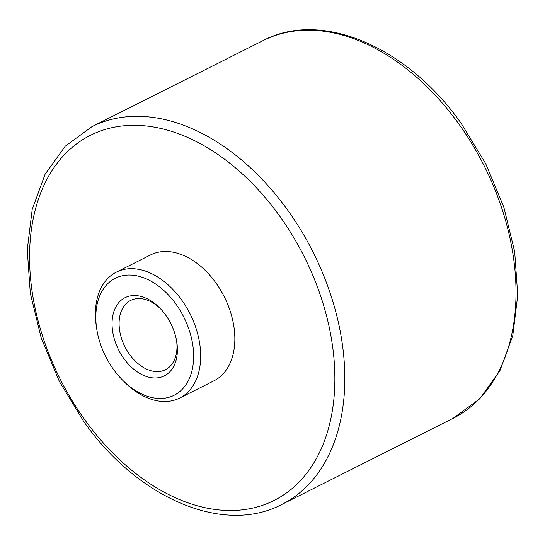 <?xml version="1.0" encoding="UTF-8"?>
<svg xmlns="http://www.w3.org/2000/svg" width="545" height="545" viewBox="0 0 545 545"><rect width="100%" height="100%" fill="white"/><g stroke="black" fill="none" stroke-linecap="round" stroke-linejoin="round"><path stroke-width="0.82" d="M160.319 308.599A38.763 25.887 -116.7 0 0 130.623 300.459A38.763 25.887 -116.7 0 0 129.587 354.448A38.763 25.887 -116.7 0 0 165.448 369.714A38.763 25.887 -116.7 0 0 176.628 341.027M123.899 358.603A43.743 29.219 -116.7 0 0 161.361 377.051A43.743 29.219 -116.7 0 0 176.818 342.206A43.743 29.219 -116.7 0 0 165.551 314.908A43.743 29.219 -116.7 0 0 159.487 307.741A43.743 29.219 -116.7 0 0 117.393 304.43A43.743 29.219 -116.7 0 0 123.899 358.603M175.899 304.049A65.489 43.743 -116.7 0 0 119.818 276.431A65.489 43.743 -116.7 0 0 96.676 328.594A65.489 43.743 -116.7 0 0 113.551 369.462A65.489 43.743 -116.7 0 0 122.625 380.192A65.489 43.743 -116.7 0 0 185.647 385.145A65.489 43.743 -116.7 0 0 175.899 304.049M96.676 328.594L96.336 326.305A70.475 47.074 63.3 0 1 116.378 272.132A70.475 47.074 63.3 0 1 181.587 299.893A70.475 47.074 63.3 0 1 179.7 398.048A70.475 47.074 63.3 0 1 124.26 381.834L122.625 380.192M179.7 398.048L213.872 380.866A70.475 47.074 -116.7 0 0 215.759 282.712A70.475 47.074 -116.7 0 0 150.549 254.944L116.378 272.132M453.086 418.328L479.709 398.824L499.929 370.723L512.777 335.618L517.75 295.295L514.691 251.736L503.798 207.08L485.636 163.527L461.111 123.272C407.408 46.795 321.496 9.667 263.126 40.575A211.419 141.216 63.3 0 1 458.747 123.865A211.419 141.216 -116.7 0 1 453.086 418.328L281.874 504.425A211.419 141.216 -116.7 0 0 287.542 209.968A211.419 141.216 -116.7 0 0 91.914 126.672L65.291 146.176L45.072 174.271L32.223 209.375L27.25 249.699L30.309 293.258L41.202 337.92L59.364 381.466L83.889 421.728C137.592 498.205 223.505 535.333 281.874 504.425M279.496 215.84A204.368 136.509 -116.7 0 0 64.576 154.562A204.368 136.509 -116.7 0 0 84.918 419.97A204.368 136.509 -116.7 0 0 299.845 481.249A204.368 136.509 -116.7 0 0 279.496 215.84M263.126 40.575L91.914 126.672"/></g></svg>
